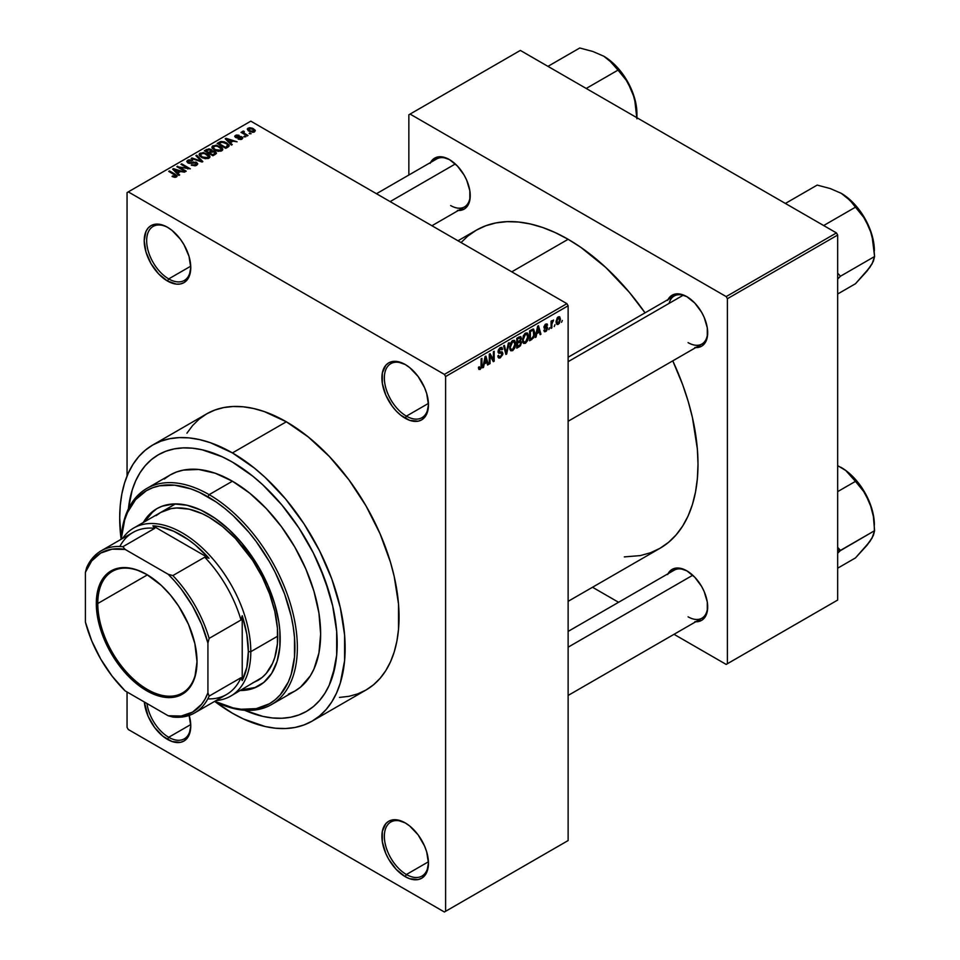 <?xml version="1.0" encoding="UTF-8"?>
<svg xmlns="http://www.w3.org/2000/svg" width="960" height="960" viewBox="0 0 960 960"><rect width="100%" height="100%" fill="white"/><g stroke="black" fill="none" stroke-linecap="round" stroke-linejoin="round"><path stroke-width="1.44" d="M405.804 364.86A31.188 18.012 -120 0 0 384.348 378.288A31.188 18.012 -120 0 0 406.404 416.136L405.18 418.248A32.916 19.008 60 0 1 381.9 377.928A32.916 19.008 60 0 1 405.18 364.488L396.264 361.392L392.244 361.56L388.716 362.868L385.824 365.268L382.344 372.948L382.344 383.436L385.824 395.136L392.244 406.26L396.264 411.06L400.632 415.116L409.716 420.36L418.116 421.188L421.632 419.88L424.536 417.48L426.684 414.072L428.46 404.808L426.684 393.504L424.536 387.612L418.116 376.488L409.716 367.632L405.18 364.488A32.916 19.008 60 0 1 428.46 404.808A32.916 19.008 60 0 1 405.18 418.248L406.404 416.136A31.188 18.012 60 0 1 386.028 388.644A31.188 18.012 60 0 1 390.804 363.66A31.188 18.012 60 0 1 405.804 364.86M405.804 823.236A31.188 18.012 -120 0 0 384.348 836.664A31.188 18.012 -120 0 0 406.404 874.512L405.18 876.636A32.916 19.008 60 0 1 381.9 836.316A32.916 19.008 60 0 1 405.18 822.876L396.264 819.78L392.244 819.936L388.716 821.244L385.824 823.644L382.344 831.324L382.344 841.812L385.824 853.512L388.716 859.26L396.264 869.448L405.18 876.636L409.716 878.736L418.116 879.564L421.632 878.268L424.536 875.856L426.684 872.46L428.46 863.196L426.684 851.88L424.536 845.988L418.116 834.864L409.716 826.008L405.18 822.876A32.916 19.008 60 0 1 428.46 863.196A32.916 19.008 60 0 1 405.18 876.636L406.404 874.512A31.188 18.012 60 0 1 386.028 847.02A31.188 18.012 60 0 1 390.804 822.036A31.188 18.012 60 0 1 405.804 823.236M189.216 715.404A32.916 19.008 60 0 1 190.764 725.964A32.916 19.008 60 0 1 167.484 739.404L168.708 737.28A31.188 18.012 -120 0 0 190.764 725.244A31.188 18.012 60 0 1 184.308 738.828A31.188 18.012 60 0 1 168.708 737.28L190.74 724.572L168.708 737.28A31.188 18.012 60 0 1 146.964 703.5A31.188 18.012 -120 0 0 168.708 737.28L167.484 739.404A32.916 19.008 60 0 1 144.336 701.988L148.128 716.28L154.56 727.404L162.948 736.26L172.032 741.504L180.42 742.344L183.948 741.036L186.84 738.636L189 735.228L190.764 725.964L189 714.648M168.108 227.628A31.188 18.012 -120 0 0 146.664 241.056A31.188 18.012 -120 0 0 168.708 278.904L167.484 281.028A32.916 19.008 60 0 1 144.204 240.708A32.916 19.008 60 0 1 167.484 227.268L162.948 225.156L154.56 224.328L151.032 225.636L148.128 228.036L145.98 231.444L144.204 240.708L145.98 252.012L151.032 263.652L158.58 273.84L167.484 281.028L176.4 284.124L180.42 283.968L183.948 282.66L186.84 280.26L189 276.852L190.764 267.588L189 256.272L183.948 244.644L180.42 239.268L172.032 230.4L167.484 227.268A32.916 19.008 60 0 1 190.764 267.588A32.916 19.008 60 0 1 167.484 281.028L168.708 278.904A31.188 18.012 60 0 1 148.344 251.424A31.188 18.012 60 0 1 153.12 226.428A31.188 18.012 60 0 1 168.108 227.628M568.128 357.24L674.22 295.992A27.72 16.008 60 0 1 687.468 297.024A27.72 16.008 -120 0 0 669.096 303.372M668.016 299.568A29.46 17.004 60 0 1 686.856 296.664L678.876 293.892L675.276 294.036L669.528 297.348L667.608 300.396M430.572 162.492A29.46 17.004 60 0 1 449.412 159.576L441.432 156.804L437.832 156.948L432.084 160.26L430.164 163.308M668.016 573.756A29.46 17.004 60 0 1 686.856 570.84L678.876 568.068L675.276 568.212L669.528 571.524L667.608 574.572M190.74 266.184L168.708 278.904L190.74 266.184M428.424 861.792L406.404 874.512L428.424 861.792M428.424 403.416L406.404 416.136L428.424 403.416M128.388 508.908A148.14 85.536 60 0 1 158.352 454.776A148.14 85.536 60 0 1 232.428 462.108L252.864 476.232L262.836 484.872L281.808 504.9L298.884 527.94L313.404 553.092L324.804 579.396L332.664 605.832L336.672 631.404L336.672 655.116L332.664 676.056L329.208 685.236L324.804 693.432L319.524 700.56L313.404 706.56L306.492 711.372L298.884 714.948L290.628 717.252L281.808 718.26L272.508 717.972L262.836 716.376L244.632 710.256L262.836 716.376L272.508 717.972L281.808 718.26L290.628 717.252L298.884 714.948L306.492 711.372A148.14 85.536 60 0 1 244.632 710.256A148.14 85.536 60 0 0 306.492 711.372L313.404 706.56L319.524 700.56L324.804 693.432L329.208 685.236L335.16 665.988L336.672 655.116L336.672 631.404L332.664 605.832L329.208 592.656L319.524 566.16L313.404 553.092L298.884 527.94L290.628 516.096L281.808 504.9L262.836 484.872L252.864 476.232L232.428 462.108A148.14 85.536 60 0 1 329.208 592.656A148.14 85.536 60 0 1 306.492 711.372L306.492 711.372A148.14 85.536 60 0 0 329.208 592.656A148.14 85.536 60 0 0 232.428 462.108L222.156 456.768L232.428 462.108A148.14 85.536 60 0 0 158.352 454.776L165.972 451.2L174.228 448.896L183.048 447.888L192.336 448.176L202.02 449.76L222.156 456.768L202.02 449.76L192.336 448.176L183.048 447.888L174.228 448.896L165.972 451.2L158.352 454.776L151.452 459.588L158.352 454.776A148.14 85.536 60 0 0 128.388 508.908L132.18 490.08L135.648 480.912L140.04 472.716L145.32 465.588L151.452 459.588L145.32 465.588L140.04 472.716L135.648 480.912L132.18 490.08L128.388 508.908M339.468 697.416L348.96 696.324L357.84 693.84L366.036 690A159.408 92.04 -120 0 0 390.468 562.26A159.408 92.04 -120 0 0 286.332 421.788L232.428 452.916A159.408 92.04 60 0 1 336.564 593.388A159.408 92.04 60 0 1 312.132 721.128A159.408 92.04 60 0 1 232.428 713.232A159.408 92.04 60 0 1 214.704 701.388L232.428 713.232L243.468 718.98L265.14 726.516L275.556 728.22L285.564 728.532L295.044 727.452L303.936 724.968L312.132 721.128L319.56 715.944L326.148 709.488L331.836 701.82L336.564 693L340.284 683.136L344.604 660.6L344.604 635.076L340.284 607.56L331.836 579.108L319.56 550.812L303.936 523.74L285.564 498.96L265.14 477.408L254.412 468.108L232.428 452.916L286.332 421.788L264.348 411.6L253.608 408.504L243.192 406.8L233.196 406.488L223.704 407.568L214.824 410.052L206.628 413.892L199.2 419.076L192.612 425.532L186.924 433.2M457.98 240.768L476.292 230.196A183.66 106.044 -120 0 1 568.128 239.292L580.86 247.368L605.832 267.516L629.352 292.344L645.048 312.828A183.66 106.044 -120 0 0 568.128 239.292L511.776 271.824L568.128 239.292L555.396 232.668L542.796 227.544L530.424 223.98L518.424 222.012L506.904 221.652L495.972 222.912L485.736 225.768L476.292 230.196L467.736 236.16L461.064 242.556M624.3 556.896L640.284 555.6L650.52 552.744L659.964 548.316A183.66 106.044 -120 0 0 672.768 360.852L682.668 384.684L688.116 401.136L692.412 417.48L697.38 449.172L698.004 464.232L697.38 478.572L695.508 492.048L692.412 504.54L688.116 515.916L682.668 526.068L676.116 534.912L668.52 542.352L659.964 548.316L568.128 601.332M568.128 631.416L674.22 570.168A27.72 16.008 60 0 1 687.468 571.212M376.476 193.716L436.776 158.904A27.72 16.008 60 0 1 450.024 159.936M568.128 840.552L568.128 305.784L445.608 376.524L445.608 911.292L568.128 840.552L444.384 912L128.28 729.504L127.056 727.38L127.056 692.004L127.056 727.38L128.28 729.504L444.384 912L568.128 840.552L568.128 305.784L566.904 303.66L444.384 374.4L128.28 191.892L250.8 121.164L566.904 303.66L568.128 305.784L445.608 376.524L445.608 911.292L568.128 840.552M554.988 324.684L554.208 326.556L554.988 324.684M551.868 324.168L551.868 327.9L551.088 328.356L551.088 321.156L551.868 320.7L551.868 321.852L553.536 319.992L551.868 324.168L553.536 319.992L551.868 321.852L551.868 320.7L551.088 321.156L551.088 328.356L551.868 327.9L551.088 327.456L551.868 327.9L551.868 324.168L551.088 323.724L551.868 324.168M549.636 327.78L548.856 329.64L549.636 327.78M547.632 328.152L546.516 330.972L544.38 331.68L543.852 330.348L544.632 329.772L545.568 330.624L546.84 329.016L546.612 328.224L544.092 327.948L545.028 324.648L547.236 324.132L547.524 325.14L545.748 325.14L544.752 326.76L547.116 326.844L547.632 328.152L547.188 326.88L544.74 326.592L545.736 325.14L547.524 325.14L547.02 323.94L545.712 324.12L543.96 327.192L546.852 328.776L545.808 330.504L544.632 329.772L543.852 330.348L544.488 331.752L545.748 331.56L543.864 330.48L545.748 331.56L547.632 328.152L545.628 326.988L547.632 328.152M536.76 333.672L535.272 337.488L537.648 326.208L538.464 325.74L540.948 334.2L540.132 334.68L539.46 332.112L536.76 333.672L539.46 332.112L540.132 334.68L540.948 334.2L538.464 325.74L537.648 326.208L535.272 337.488L536.088 337.008L535.452 336.648L536.088 337.008L536.76 333.672L536.148 333.312L536.76 333.672M523.236 343.008L525.468 343.272L522.612 341.628L525.468 343.272L523.644 343.404L522.636 341.724L523.26 335.832L525.48 333.108L527.604 333.216L528.468 336.048L527.808 340.212L525.468 343.272L527.7 340.476L528.48 336.468L527.256 332.952L525.48 333.108L522.468 340.056L523.704 343.44M510.42 350.412L512.664 350.664L509.808 349.02L512.664 350.664L510.84 350.796L509.832 349.116L510.456 343.224L512.472 340.62L514.656 340.488L515.64 343.02L515.1 347.352L512.664 350.664L514.896 347.868L515.664 343.86L514.452 340.344L512.664 340.5L509.652 347.46L510.9 350.832M480.192 368.256L479.244 366.744L478.464 367.32L478.932 369.444L480.156 369.432L478.56 368.52L480.156 369.432L478.932 369.444L478.464 367.32L479.244 366.744L479.916 368.364L480.984 367.212L481.14 358.836L481.92 358.38L481.644 367.428L480.156 369.432L481.92 365.112L481.92 358.38L481.14 358.836L481.032 367.02L480.192 368.256L478.476 367.632M484.188 364.02L482.7 367.836L485.076 356.568L485.892 356.088L488.376 364.56L487.56 365.028L486.888 362.46L484.188 364.02L486.888 362.46L487.56 365.028L488.376 364.56L485.892 356.088L485.076 356.568L482.7 367.836L483.516 367.368L482.88 366.996L483.516 367.368L484.188 364.02L483.576 363.66L484.188 364.02M490.044 355.668L490.044 363.588L489.276 364.044L489.276 354.144L490.104 353.664L493.392 359.7L493.392 351.756L494.172 351.312L494.172 361.212L493.332 361.692L490.044 355.668L493.332 361.692L494.172 361.212L494.172 351.312L493.392 351.756L493.392 359.7L490.104 353.664L489.276 354.144L489.276 364.044L490.044 363.588L489.276 363.144L490.044 363.588L490.044 355.668L489.276 355.212L490.044 355.668M500.316 348.792L501.852 349.836L502.632 349.248L500.076 347.784L502.632 349.248L501.912 347.436L500.292 347.652L498.072 351.648L498.696 353.172L500.136 353.172L498.084 351.984L502.08 353.928L500.496 356.532L499.188 356.676L498.624 355.296L497.844 355.872L498.66 357.96L500.424 357.732L502.86 353.46L500.388 352.032L502.86 353.46L502.692 354.66L500.16 357.876L498.888 358.068L498 357.036L498.624 355.296L499.128 356.64L500.112 356.712L502.02 354.48L501.72 353.04L498.96 353.28L498.204 352.536L498.396 349.944L499.836 347.952L501.672 347.328L502.632 349.248L501.852 349.836L501.336 348.6L500.028 348.972L498.972 351.936L502.2 351.876L502.86 353.46L501.672 351.78L499.092 352.092L500.316 348.792L501.384 348.624L500.004 347.832M509.136 342.672L506.688 353.988L505.92 354.432L503.616 345.864L504.42 345.396L506.256 353.076L508.32 343.14L509.136 342.672L508.32 343.14L506.256 353.076L504.42 345.396L503.616 345.864L505.92 354.432L506.688 353.988L505.644 353.388L506.688 353.988L509.136 342.672M521.568 342.492L520.404 345.816L516.78 348.156L516.78 338.256L520.776 336.612L521.34 338.412L520.5 340.668L521.568 342.492L520.5 340.668L521.352 338.112L520.716 336.576L516.78 338.256L516.78 348.156L519.192 346.764L518.196 346.188L519.192 346.764L521.568 342.492L519.072 341.052L521.568 342.492M534.828 332.736L533.604 337.812L529.596 340.764L529.596 330.864L533.52 329.1L534.828 332.736L533.004 329.076L529.596 330.864L529.596 340.764L531.876 339.444L530.868 338.868L531.876 339.444L534.828 332.736L534.012 332.268L534.828 332.736M560.448 319.272L559.32 323.376L557.028 324.504L556.104 321.54L557.244 317.82L559.692 316.812L560.448 319.272L559.596 316.752L558.276 316.872L556.104 321.864L556.956 324.468L558.276 324.336L556.2 323.136L558.276 324.336L560.448 319.272L559.584 318.78L560.448 319.272M562.332 320.448L561.552 322.308L562.332 320.448M127.056 192.6L127.056 476.004L127.056 192.6L128.28 191.892L444.384 374.4L445.608 376.524L444.384 374.4L566.904 303.66L250.8 121.164L127.056 192.6M251.136 133.704L249.132 133.44L251.136 133.704M245.784 136.788L243.78 136.524L245.784 136.788M232.236 144.612L230.352 142.74L233.052 141.18L237.096 141.804L226.032 138.288L225.216 138.756L231.42 145.08L232.236 144.612L230.352 142.74L233.052 141.18L237.096 141.804L226.032 138.288L225.216 138.756L231.42 145.08L232.236 144.612M218.148 151.32L222.312 150.372L222.732 149.028L221.784 147.552L216.264 145.164L212.304 146.22L211.98 147.72L213.06 149.124L218.148 151.32L221.736 150.804L222.648 148.764L220.344 146.532L212.94 145.728L211.896 147.192L214.44 150.072L218.148 151.32M205.344 158.712L209.508 157.764L209.928 156.432L208.968 154.944L203.448 152.556L199.488 153.612L199.176 155.112L200.244 156.516L205.344 158.712L208.92 158.196L209.844 156.156L207.54 153.924L200.124 153.12L199.092 154.584L201.624 157.464L205.344 158.712M196.692 165.264L197.772 163.836L195.948 162.096L190.056 162.828L188.232 162.096L188.772 160.824L191.988 160.896L192.132 160.128L188.88 159.816L186.828 161.22L188.856 163.308L196.02 162.972L196.44 164.016L195.348 164.844L191.208 165.084L195.06 165.828L197.772 163.908L196.632 162.42L188.688 162.468L188.772 160.824L192.66 160.392L187.752 160.26L186.792 161.508L187.884 162.9L195.864 162.888L195.756 164.64L191.208 165.084L196.692 165.264M179.664 174.96L177.78 173.1L180.48 171.54L184.524 172.152L173.46 168.636L172.644 169.116L178.848 175.44L179.664 174.96L177.78 173.1L180.48 171.54L184.524 172.152L173.46 168.636L172.644 169.116L178.848 175.44L179.664 174.96M176.412 176.964L175.32 174.3L175.32 175.236L175.32 174.3L169.488 170.928L169.488 171.828L169.488 170.928L168.708 171.384L175.644 175.512L175.452 177.312L175.452 176.364L172.728 175.884L172.728 176.748L172.728 175.884L172.056 176.4L175.584 177.288L176.976 176.484L176.916 175.536L169.488 170.928L168.708 171.384L175.728 175.62L175.128 176.496L172.728 175.884L172.332 176.556L174.588 177.324L177.108 176.076M186.204 171.192L179.34 167.232L190.32 168.816L181.74 163.86L180.96 164.304L187.836 168.276L176.844 166.692L185.424 171.636L186.204 171.192L179.34 167.232L190.32 168.816L181.74 163.86L180.96 164.304L187.836 168.276L176.844 166.692L185.424 171.636L186.204 171.192M202.836 161.592L196.704 155.22L195.888 155.688L201.408 161.256L191.988 157.944L191.184 158.412L202.068 162.024L202.836 161.592L196.704 155.22L195.888 155.688L201.408 161.256L191.988 157.944L191.184 158.412L202.068 162.024L202.836 161.592M212.028 150.936L211.08 149.412L211.08 152.196L211.08 149.412L206.784 149.412L206.784 150.564L206.784 149.412L204.36 150.804L212.928 155.76L216.348 153.54L215.208 151.536L212.028 150.936L211.32 149.568L208.92 148.836L204.36 150.804L212.928 155.76L216.48 153.084L215.208 151.536L212.076 150.684M228.024 147.048L229.128 146.028L228.972 144.828L224.604 141.888L220.932 141.48L217.164 143.412L225.744 148.356L229.224 145.62L226.644 142.836L220.74 141.528L217.164 143.412L225.744 148.356L228.024 147.048M242.016 139.092L242.736 137.652L241.08 136.488L236.04 136.788L238.836 135.252L236.328 135.048L234.768 136.116L236.4 137.772L241.26 137.388L241.176 138.552L238.104 139.032L240.816 139.512L242.832 138.048L241.884 136.848L236.196 136.908L236.436 135.888L239.112 135.372L235.524 135.384L234.72 136.368L235.536 137.424L240.492 137.172L241.176 138.552L238.104 139.032L242.016 139.092M248.016 135.504L243.66 132.816L244.344 131.712L243.672 131.064L242.436 131.424L242.772 132.48L240.996 132.348L247.236 135.948L248.016 135.504L243.66 132.816L243.672 131.064L242.592 131.304L242.772 132.48L240.996 132.348L247.236 135.948L248.016 135.504M254.532 131.868L255.156 130.188L252.252 128.148L249.384 127.728L247.344 128.904L248.868 131.1L252.816 132.312L255.312 130.776L253.416 128.712L248.076 128.136L247.296 129.228L249.132 131.256L254.532 131.868M408.852 114.792L408.852 175.02L408.852 114.792L520.344 50.424L836.448 232.92L726.18 296.592L410.076 114.084L726.18 296.592L727.404 298.704L727.404 663.72L837.672 600.048L837.672 235.044L727.404 298.704L727.404 663.72L726.18 664.416L674.016 634.308L726.18 664.416L837.672 600.048L726.18 664.416L837.672 600.048L837.672 235.044L836.448 232.92L837.672 235.044L727.404 298.704L726.18 296.592L836.448 232.92L520.344 50.424L408.852 114.792M618.576 602.292L592.512 587.256L618.576 602.292M694.824 621.708L701.58 620.4L704.172 618.252L707.28 611.376L707.28 601.992L704.172 591.528L701.58 586.38L694.824 577.272L686.856 570.84A29.46 17.004 60 0 1 707.676 606.912A29.46 17.004 60 0 1 695.736 621.768M457.38 210.444L464.136 209.136L466.728 206.988L469.836 200.112L469.836 190.728L466.728 180.264L464.136 175.116L457.38 166.008L449.412 159.576A29.46 17.004 60 0 1 470.232 195.648A29.46 17.004 60 0 1 458.292 210.504M694.824 347.532L701.58 346.224L704.172 344.076L707.28 337.2L707.28 327.816L704.172 317.352L701.58 312.204L694.824 303.096L686.856 296.664A29.46 17.004 60 0 1 707.676 332.736A29.46 17.004 60 0 1 695.736 347.592M707.664 332.016A27.72 16.008 60 0 1 701.94 344.016A27.72 16.008 60 0 1 688.08 342.636A27.72 16.008 -120 0 0 707.664 332.016M470.22 194.928A27.72 16.008 60 0 1 464.496 206.928A27.72 16.008 60 0 1 450.636 205.548A27.72 16.008 -120 0 0 470.22 194.928M707.664 606.192A27.72 16.008 60 0 1 701.94 618.192A27.72 16.008 60 0 1 688.08 616.812A27.72 16.008 -120 0 0 707.664 606.192M312.132 721.128L366.036 690L373.464 684.828L380.052 678.372L385.74 670.692L390.468 661.884L394.2 652.008L396.888 641.172L398.508 629.472L398.508 603.96L394.2 576.444L390.468 562.26L380.052 533.748L366.036 505.932L348.96 479.88L329.472 456.6L308.328 436.992L286.332 421.788A159.408 92.04 -120 0 0 206.628 413.892L152.724 445.02A159.408 92.04 60 0 1 232.428 452.916L210.432 442.716L199.704 439.632L189.288 437.916L179.292 437.604L169.8 438.696L160.92 441.18L152.724 445.02L145.296 450.192L138.696 456.648L133.02 464.328L128.28 473.136L124.56 483.012L121.872 493.848L120.252 505.548L119.7 517.992L121.104 539.256A159.408 92.04 60 0 1 152.724 445.02M428.448 404.088A31.188 18.012 60 0 1 421.992 417.672A31.188 18.012 60 0 1 406.404 416.136A31.188 18.012 -120 0 0 428.448 404.088M428.448 862.464A31.188 18.012 60 0 1 421.992 876.06A31.188 18.012 60 0 1 406.404 874.512A31.188 18.012 -120 0 0 428.448 862.464M190.764 266.868A31.188 18.012 60 0 1 184.308 280.452A31.188 18.012 60 0 1 168.708 278.904A31.188 18.012 -120 0 0 190.764 266.868M175.644 175.512L175.452 176.364M173.46 169.944L173.46 168.636L173.46 169.944M177.78 174.348L177.78 173.1L177.78 174.348M177.036 172.368L175.272 170.508L175.272 171.792L174 169.356L174 170.496L174 169.356L179.208 171.108L179.208 172.272L179.208 171.108L177.036 172.368L177.036 173.592L177.036 172.368L174 169.356L179.208 171.108L177.036 172.368M177.672 167.172L177.672 166.212L177.672 167.172M187.836 168.96L187.836 168.276L187.836 168.96M181.74 164.76L181.74 163.86L181.74 164.76M179.34 168.132L179.34 167.232L179.34 168.132M191.88 165.408L191.88 164.568L191.88 165.408M195.756 165.672L195.756 164.64L195.756 165.672M195.864 162.888L195.756 164.64M187.752 162.828L187.752 160.26L187.752 162.828M188.688 162.468L188.772 160.824M189.804 163.476L189.804 162.828L189.804 163.476M191.616 163.272L191.616 162.456L191.616 163.272M193.404 162.744L193.404 161.928L193.404 162.744M196.632 165.288L196.632 162.42L196.632 165.288M191.988 158.676L191.988 157.944L191.988 158.676M196.704 156.528L196.704 155.22L196.704 156.528M200.124 156.42L200.124 153.12L200.124 156.42M207.54 154.884L207.54 153.924L207.54 154.884M209.844 157.284L209.844 156.156L209.844 157.284M202.428 157.02L200.352 154.8L201.132 153.696L204.468 153.432L208.68 156.528L207.912 158.616L207.912 157.62L202.428 157.02L202.428 157.872L200.352 154.764L202.728 153.264L206.484 154.224L208.668 156.348L206.556 158.04L202.428 157.02M215.208 154.44L215.196 152.88M208.704 152.412L206.136 150.936L206.136 151.836L207.492 150.156L210.444 149.94L210.9 152.304L210.9 151.044L210.168 152.724L210.168 151.572L208.704 153.312L208.704 152.412L206.136 150.936L208.68 149.616L210.444 149.94L210.9 151.044L208.704 152.412M212.712 154.728L209.7 152.988L209.7 153.888L211.236 152.1L214.428 151.992L215.064 154.524L215.064 153.24L214.368 154.932L214.368 153.768L212.712 155.628L212.712 154.728L209.7 152.988L212.34 151.632L214.428 151.992L215.064 153.24L212.712 154.728M210.444 149.94L210.9 151.044M212.94 149.028L212.94 145.728L212.94 149.028M220.344 147.492L220.344 146.532L220.344 147.492M222.648 149.892L222.648 148.764L222.648 149.892M215.232 149.628L213.156 147.408L213.948 146.304L217.272 146.04L221.496 149.124L220.728 151.212L220.728 150.228L215.232 149.628L215.232 150.48L213.156 147.372L215.532 145.872L219.54 146.964L221.484 149.184L219.36 150.636L215.232 149.628M219.348 143.304L219.348 142.152L219.348 143.304M220.74 142.524L220.74 141.528L220.74 142.524M226.644 143.784L226.644 142.836L226.644 143.784M227.628 144.672L226.92 147.684L226.92 146.52L225.516 147.336L218.952 143.544L222.204 142.14L226.848 143.928L227.628 144.672L225.516 148.236L225.516 147.336L218.952 143.544L218.952 144.444L218.952 143.544L221.604 142.2L225.852 143.28L227.628 144.672L227.94 147.084M226.032 139.596L226.032 138.288L226.032 139.596M230.352 143.988L230.352 142.74L230.352 143.988M229.608 142.008L227.844 140.148L227.844 141.432L226.584 139.008L226.584 140.148L226.584 139.008L231.78 140.76L231.78 141.912L231.78 140.76L229.608 142.008L229.608 143.244L229.608 142.008L226.584 139.008L231.78 140.76L229.608 142.008M238.776 139.296L238.776 138.528L238.776 139.296M241.176 139.44L241.176 138.552L241.176 139.44M241.26 137.388L241.176 138.552M235.524 137.412L235.524 135.384L235.524 137.412M236.196 136.908L236.436 135.888M236.964 137.856L236.964 137.064L236.964 137.856M238.2 137.724L238.2 136.752L238.2 137.724M241.884 139.164L241.884 136.848L241.884 139.164M244.56 136.98L244.56 136.08L244.56 136.98M241.776 132.804L241.776 131.904L241.776 132.804M242.772 133.38L242.772 132.48L242.772 133.38M242.592 131.304L242.772 132.48M244.344 131.712L243.672 131.064L243.672 131.964L244.344 131.712M243.66 132.816L243.672 131.964M244.788 134.532L244.788 133.632L244.788 134.532M249.912 133.896L249.912 132.996L249.912 133.896M248.076 130.536L248.076 128.136L248.076 130.536M253.416 129.672L253.416 128.712L253.416 129.672M249.912 130.8L248.94 128.664L252.696 129.192L253.668 131.34L253.668 132.204L253.668 131.34L249.912 130.8L249.912 131.664L248.52 129.36L249.9 128.4L252.696 129.192L254.088 130.788L252.708 131.604L249.912 130.8M248.508 130.872L248.94 128.664M254.088 130.704L253.668 131.34M214.428 151.992L215.064 153.24M481.14 364.656L481.92 365.112L481.14 364.656M478.932 369.444L480.156 369.432M487.272 363.924L488.376 364.56L487.272 363.924M485.88 361.884L486.888 362.46L485.88 361.884M484.452 362.712L484.98 357L486.624 361.452L483.852 362.364L486.624 361.452L485.544 357.324L484.452 362.712M491.724 358.74L493.392 359.7L491.724 358.74M492.564 360.288L494.172 361.212L492.564 360.288M500.424 357.732L497.868 356.244L500.424 357.732M500.1 352.104L502.08 353.928M498.144 350.82L498.852 351.228L498.144 350.82M498.072 351.504L499.152 352.128M500.328 352.044L499.092 352.092M505.044 351.168L505.944 351.696L505.044 351.168M505.428 352.596L506.256 353.076L505.428 352.596M514.836 343.38L515.664 343.86L514.836 343.38M514.284 347.508L514.896 347.868L514.284 347.508M510.432 347.016L512.676 341.664L511.812 341.16L514.56 342.228L514.884 344.28L512.652 349.512L511.332 349.62L509.676 346.584L511.404 349.656L513.72 348.504L514.872 344.952L514.068 341.592L511.344 343.032L510.432 347.016M512.436 340.644L514.56 342.228M519.192 336.864L521.352 338.112L519.192 336.864M518.916 337.02L520.224 337.776L517.56 338.964L517.56 341.928L516.78 341.472L517.56 341.928L520.5 340.668L520.572 338.724L519.84 340.512L517.56 341.928L517.56 338.964L516.78 338.52L518.916 338.184L517.92 337.596L520.572 338.724L520.224 337.776L520.572 338.724M517.56 346.548L517.56 343.08L516.78 342.624L519.096 342.192L518.1 341.616L520.788 342.948L520.02 345.012L517.56 346.548L516.78 346.104L517.56 346.548L520.38 344.532L520.332 341.844L517.56 343.08L517.56 346.548M519.012 341.088L520.788 342.948M527.652 335.988L528.48 336.468L527.652 335.988M527.088 340.116L527.7 340.476L527.088 340.116M523.236 339.624L525.48 334.26L524.616 333.768L527.364 334.836L527.7 336.888L525.468 342.12L524.148 342.228L522.492 339.192L524.22 342.264L526.536 341.112L527.676 337.56L526.872 334.2L524.388 335.292L523.236 339.624M525.24 333.252L527.364 334.836M533.7 329.184L533.004 329.076M532.86 330.324L530.376 331.572L530.376 339.156L530.376 331.572L529.596 331.116L530.376 331.572L531.756 330.768L530.748 330.192L532.86 330.324L531.684 329.652L533.244 330.42L533.736 335.772L531.768 338.352L529.596 338.712L530.376 339.156L532.404 337.932L533.82 335.436L533.844 331.32L531.792 329.592M539.844 333.564L540.948 334.2L539.844 333.564M538.452 331.524L539.46 332.112L538.452 331.524M537.024 332.352L537.552 326.652L539.196 331.104L536.424 332.004L539.196 331.104L538.116 326.976L537.024 332.352M545.808 330.504L544.632 329.772M543.996 326.7L546.66 328.248L543.996 326.7M543.96 327.192L544.416 328.32L545.892 328.284L543.96 327.18M545.736 324.108L547.524 325.14L545.736 324.108M545.748 325.14L546.744 325.716M544.092 326.22L544.74 326.592L544.092 326.22M551.088 321.396L551.868 321.852L551.088 321.396M552.312 320.58L553.32 321.156L552.312 320.58M552.132 320.988L552.756 321.348L552.132 320.988M551.088 322.08L552.012 322.62L551.088 322.08M558.252 317.916L556.896 320.964L557.916 323.436L559.416 321.636L559.416 318.228L558.252 317.916L559.668 319.8L558.288 323.292L556.14 320.976L556.884 321.408L558.252 317.916L557.52 317.496L559.08 317.856M558.288 323.292L556.128 322.584M255 687.516L241.572 689.832A102.228 59.028 -120 0 0 259.644 685.392M207.924 513.744A102.228 59.028 60 0 1 274.704 603.84A102.228 59.028 60 0 1 259.032 685.752A102.228 59.028 60 0 1 240.348 690.54L253.776 688.224L263.796 682.428L271.668 673.368L277.092 661.392L279.864 646.932L279.864 630.576L278.82 621.864L274.704 603.84L268.02 585.552L259.032 567.708L241.992 543.276L228.9 529.464L215.004 518.244L200.832 510.06L186.936 505.224L173.844 503.928L162.06 506.22L156.804 508.692A102.228 59.028 60 0 1 207.924 513.744M271.524 704.556A124.752 72.024 60 0 1 214.668 701.364A124.752 72.024 -120 0 0 297.312 644.232A124.752 72.024 -120 0 0 209.148 494.652A124.752 72.024 60 0 1 290.64 604.584A124.752 72.024 60 0 1 271.524 704.556L294.804 691.116A124.752 72.024 -120 0 0 313.92 591.144A124.752 72.024 -120 0 0 232.428 481.212L209.148 494.652L207.924 496.776A123.024 71.028 60 0 1 294.84 643.452A123.024 71.028 60 0 1 214.764 701.304L233.172 707.916L241.212 709.236L256.248 708.636L269.436 703.764L275.16 699.768L280.248 694.788L288.288 682.056L291.168 674.436L294.492 657.048L294.492 637.356L293.232 626.88L291.168 616.116L284.64 594.156L275.16 572.316L269.436 561.708L256.248 541.608L248.928 532.308L233.172 515.676L224.892 508.5L216.444 502.176L199.392 492.336L190.944 488.904L174.636 485.196L159.588 485.796L152.736 487.716L146.412 490.68L135.588 499.656L127.548 512.376L124.68 519.996L121.2 539.244A123.024 71.028 60 0 1 207.924 496.776L209.148 494.652A124.752 72.024 -120 0 0 121.104 539.304A124.752 72.024 60 0 1 146.772 488.472A124.752 72.024 60 0 1 209.148 494.652L232.428 481.212A124.752 72.024 -120 0 0 170.052 475.032L176.46 472.02L183.42 470.088L198.66 469.476L215.22 473.232L232.428 481.212L249.636 493.104L266.184 508.452L281.436 526.668L294.804 547.056L305.772 568.824L313.92 591.144L318.948 613.152L320.64 634.008L318.948 652.896L313.92 669.108L310.224 676.008L300.612 687.06L294.804 691.116L288.384 694.128M156.108 515.628L160.632 512.484A97.032 56.016 60 0 1 209.148 517.284A97.032 56.016 60 0 1 272.532 602.796A97.032 56.016 60 0 1 257.664 680.544L252.672 682.884M164.232 479.088L170.052 475.032L146.772 488.472M143.316 522.48L147.816 516.144L156.804 508.692A102.228 59.028 60 0 0 143.316 522.48M153.264 511.296L144.54 521.772A102.228 59.028 -120 0 1 157.428 508.344M160.632 512.484L171.024 508.632L176.796 507.972L189.228 509.196L202.416 513.78L209.148 517.284L222.528 526.536L235.404 538.476L252.672 560.4L262.188 576.876L269.652 594.096L274.8 611.424L277.428 628.164L277.428 643.704L274.8 657.42L272.532 663.432L266.196 673.464L262.188 677.388L230.7 696.108A97.032 56.016 60 0 1 216.12 700.524A97.032 56.016 -120 0 0 250.8 651.684L248.352 651.684A95.304 55.02 60 0 1 242.22 680.568L240.996 677.712A93.564 54.024 60 0 1 207.804 698.88M867.528 270.06L872.016 264.012L874.596 256.512L873.36 242.148L869.928 229.02A46.872 27.06 -120 0 0 841.224 193.308L845.748 196.332L852.528 203.208L863.736 217.392L869.928 229.02A46.872 27.06 -120 0 1 874.368 250.716L871.848 234.612L864.66 218.052L853.908 203.544L841.224 193.308L830.268 188.556L817.188 185.088L785.388 203.448L817.188 185.088L830.268 188.556L841.224 193.308L849.468 199.644L855.468 207.18L823.668 225.54L855.468 207.18L863.736 217.392L869.928 229.02L871.992 235.44L874.596 256.512L840.3 276.312L840.06 275.724A53.808 31.068 60 0 1 840.06 276.636L837.672 279.072L840.3 276.312L874.596 256.512L873.384 261.228L869.928 267.288L855.468 283.74L837.672 294.012L855.468 283.74L867.168 270.924L871.848 263.904M840.06 275.724L837.672 273.192L840.06 275.724A53.808 31.068 -120 0 1 840.06 276.636L840.06 275.724M683.16 295.248L568.128 361.668L683.16 295.248M692.76 575.232L568.128 647.184L692.76 575.232M390.132 201.6L455.316 163.968L390.132 201.6M147.024 574.656A70.176 40.512 -120 0 0 97.776 603.516L96.3 603.516A71.208 41.112 60 0 1 146.664 574.44A71.208 41.112 60 0 1 197.016 661.656L194.844 677.292L191.064 685.632L188.532 689.064L182.268 694.26L174.636 697.092L165.936 697.428L156.48 695.292L141.72 687.6L132.048 679.788L118.68 664.788L111.048 653.148L102.252 634.356L98.472 621.648L96.3 603.516L97.272 592.728L100.14 583.476L104.796 576.108L111.048 570.912L114.72 569.196L122.928 567.6L127.392 567.744L136.836 569.892L146.664 574.44L161.28 585.384L170.4 595.008L178.608 606.084L188.532 624.456L194.844 643.524L197.016 661.656A71.208 41.112 60 0 1 146.664 690.732A71.208 41.112 60 0 1 96.3 603.516L97.776 603.516A70.176 40.512 60 0 1 112.308 571.392A70.176 40.512 60 0 1 147.024 574.656M147.396 574.872L97.776 603.516L147.396 574.872M119.82 546.492A93.564 54.024 60 0 1 154.752 528.324L152.892 525.84A95.304 55.02 60 0 1 209.04 558.252L195.336 545.052L188.196 539.592L173.736 531.252L159.624 526.656L152.892 525.84L209.04 558.252L204.732 557.184A93.564 54.024 60 0 1 240.996 620.004L242.22 615.732A95.304 55.02 60 0 1 248.352 651.684L246.804 634.2L242.22 615.732L242.22 680.568L246.804 667.38L248.352 651.684L250.8 651.684A97.032 56.016 -120 0 0 199.74 545.616A97.032 56.016 -120 0 0 122.556 538.464A97.032 56.016 60 0 1 133.68 528.048A97.032 56.016 60 0 1 208.452 554.04A97.032 56.016 60 0 1 250.8 651.684L277.752 636.12L250.8 651.684A97.032 56.016 60 0 1 230.7 696.108M101.1 550.848L132.96 532.464A93.564 54.024 -120 0 1 154.752 528.324L122.892 546.72L125.124 549.42A91.836 53.016 60 0 0 85.404 572.352L86.628 567.66A93.564 54.024 60 0 1 101.1 550.848A93.564 54.024 60 0 1 122.892 546.72A93.564 54.024 -120 0 0 86.628 567.66L85.404 572.352L85.404 622.092L91.704 640.8L100.74 659.1L112.068 676.08L125.124 690.888L168.192 715.764L172.872 717.048A93.564 54.024 -120 0 0 209.148 696.108L207.924 692.82L207.924 643.092L209.148 638.388L240.996 620.004L242.22 615.732L242.22 680.568L240.996 677.712L209.148 696.108A93.564 54.024 60 0 1 194.664 712.908A93.564 54.024 60 0 1 172.872 717.048L168.192 715.764L181.248 716.016L192.576 712.116L201.612 704.256L205.128 698.952L207.924 692.82L207.924 643.092L201.612 624.372L192.576 606.072L181.248 589.092L174.9 581.376L168.192 574.284L125.124 549.42L122.892 546.72L154.752 528.324L152.892 525.84L209.04 558.252L204.732 557.184L172.872 575.568L168.192 574.284L125.124 549.42L112.068 549.156L100.74 553.056L91.704 560.916L85.404 572.352L85.404 622.092A91.836 53.016 60 0 0 125.124 690.888L168.192 715.764A91.836 53.016 60 0 0 207.924 692.82L209.148 696.108L240.996 677.712A93.564 54.024 -120 0 1 226.524 694.524L194.664 712.908M240.996 620.004A93.564 54.024 -120 0 0 204.732 557.184L172.872 575.568A93.564 54.024 60 0 1 209.148 638.388L240.996 620.004M197.016 661.236A70.176 40.512 60 0 1 182.484 692.94A70.176 40.512 60 0 1 128.4 674.136A70.176 40.512 60 0 1 97.776 603.516A70.176 40.512 -120 0 0 147.216 689.352A70.176 40.512 -120 0 0 197.016 661.236M209.148 638.388A93.564 54.024 -120 0 0 172.872 575.568L168.192 574.284A91.836 53.016 60 0 1 207.924 643.092L209.148 638.388M874.368 530.556L874.092 519.732L871.848 508.788L864.66 492.228L853.908 477.72L845.556 470.304L837.672 465.636L845.748 470.508L855.468 481.368L837.672 491.628L855.468 481.368L863.736 491.568L869.928 503.196L873.36 516.324L874.596 530.688L840.06 550.824A53.808 31.068 -120 0 0 840.072 550.368L837.672 550.368L840.072 550.368A53.808 31.068 60 0 1 840.06 550.824L837.672 553.248L840.3 550.488L837.672 547.38L840.06 549.9A53.808 31.068 60 0 1 840.072 550.368A53.808 31.068 -120 0 0 840.06 549.9L840.3 550.488L874.596 530.688L873.384 535.404L869.928 541.476L855.468 557.916L837.672 568.188L855.468 557.916L867.168 545.112L871.848 538.092M874.368 524.892A46.872 27.06 -120 0 0 869.928 503.196A46.872 27.06 -120 0 0 841.224 467.484L840.948 467.328M867.528 544.248L872.016 538.188L874.596 530.688L873.36 516.324L869.928 503.196L863.736 491.568L852.528 477.384L845.748 470.508L841.224 467.484A46.872 27.06 -120 0 0 841.056 467.388M603.612 56.124A46.872 27.06 -120 0 1 603.78 56.22L592.824 51.468L579.744 48L547.944 66.36L579.744 48L592.824 51.468L603.78 56.22L608.304 59.244L618.024 70.104L586.224 88.452L618.024 70.104L626.292 80.304L632.484 91.932A46.872 27.06 -120 0 1 636.924 113.628L636.924 117.732L636.648 108.468L634.404 97.524L632.484 91.932L635.916 105.06L636.924 118.836L634.548 98.352L627.216 80.964L616.464 66.456L603.78 56.22L608.304 59.244L615.084 66.12L626.292 80.304L632.484 91.932A46.872 27.06 -120 0 0 603.78 56.22L603.504 56.064M175.8 175.872L175.8 177.228M196.512 163.716L196.512 165.36M188.076 161.664L188.076 163.008M200.352 154.8L200.352 156.6M208.68 156.528L208.68 158.328M211.056 150.66L211.056 152.208M213.156 147.408L213.156 149.208M221.496 149.136L221.496 150.936M241.68 137.952L241.68 139.272M235.896 136.512L235.896 137.604M243.408 132.36L243.408 133.74M254.088 130.728L254.088 132.072M499.176 356.676L497.844 355.908M511.332 349.62L509.748 348.708M524.148 342.228L522.552 341.316M545.004 330.624L544.14 330.12M546.444 325.02L545.328 324.384M559.056 317.844L557.868 317.16M701.94 344.016L568.128 421.26M568.128 695.448L701.94 618.192M431.916 225.732L464.496 206.928M175.5 503.892L133.68 528.048"/></g></svg>
